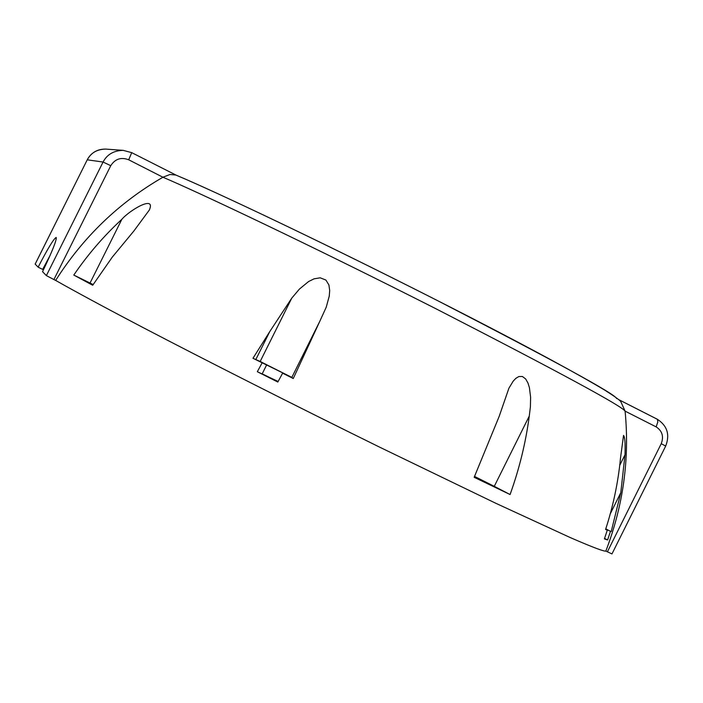 <?xml version="1.0" encoding="UTF-8"?>
<svg xmlns="http://www.w3.org/2000/svg" width="703" height="703" viewBox="0 0 703 703"><rect width="100%" height="100%" fill="white"/><g stroke="black" fill="none" stroke-linecap="round" stroke-linejoin="round"><path stroke-width="1.05" d="M605.635 529.324L607.304 530.167L604.404 538.885L607.603 539.966L604.562 538.428M605.758 528.946L610.476 531.327L607.603 539.966M278.045 381.632L263.115 374.277L277.984 381.747M278.133 381.465L257.324 371.72L277.826 382.045L282.615 373.188L286.516 374.743L252.975 358.275L269.785 331.57L255.822 359.567L252.975 358.275M262.298 373.627L266.727 364.734M269.785 331.57L291.78 298.107L260.172 361.474L255.822 359.567M260.172 361.474L291.833 377.397M293.265 378.522L319.751 321.412L291.807 377.449L293.265 378.522L282.615 373.188M607.304 530.167L605.582 529.482C613.218 505.975 618.201 482.117 620.529 457.925L623.543 435.403C624.932 437.169 625.415 443.619 625.002 454.762L619.738 465.333M605.801 528.832L610.476 531.327M611.215 531.556L620.784 492.706L610.274 513.814M620.784 492.706L625.002 454.762M92.849 285.031L85.458 281.165L93.042 284.733M481.265 479.973L490.712 484.903L481.265 479.973M162.938 177.235C119.027 202.561 83.262 236.955 55.651 280.409L53.911 279.557L110.758 165.68C115.125 158.878 121.109 156.918 128.702 159.792L162.938 177.235C198.228 192.174 311.042 245.452 436.484 309.039C560.722 372.862 623.596 406.94 625.108 411.273C629.686 459.006 623.262 505.606 605.837 551.073C604.369 551.609 594.167 547.98 570.115 537.505L495.527 503.146L379.884 447.275C292.343 404.199 203.527 359.154 143.781 327.941C101.267 305.629 72.875 290.207 55.651 280.409M128.702 159.792L131.707 152.648L123.218 150.363C113.772 150.547 107.058 154.44 103.069 162.033L110.758 165.68M105.74 149.089L105.74 149.089C97.067 149.264 90.898 152.841 87.234 159.818L87.234 159.818C91.249 152.577 97.427 149.001 105.74 149.089L123.218 150.363L131.707 152.648L176.075 175.117M35.176 264.108L38.129 267.166C47.874 248.37 53.903 238.466 56.205 237.447C56.829 239.934 52.268 251.34 42.54 271.674L46.38 275.602L53.911 279.557M73.789 275.066C87.743 254.583 103.772 235.997 121.856 219.292C129.747 210.118 156.031 194.599 149.361 209.995L133.825 231.059L112.278 257.131L92.708 285.26L73.789 275.066L93.156 284.557M494.271 486.335L510.079 494.534C519.368 468.708 525.765 442.556 529.271 416.079L494.271 486.335L474.56 476.432M529.271 416.079L530.405 406.738L530.607 397.239L529.412 387.678L527.979 383.047L525.677 378.97L522.382 376.483L518.867 376.536L515.791 378.381L513.172 381.184L508.91 388.205L499.183 416.369L474.165 477.302L510.079 494.534M319.751 321.412L326.245 307.167L329.25 296.13L329.698 290.515L328.907 284.961L325.902 280.049L320.19 277.817L314.065 278.836L308.626 281.516L299.434 289.065L291.78 298.107M262.114 362.88L257.324 371.72M616.628 398.575C615.661 394.304 555.827 361.579 437.125 300.409C317.194 239.521 209.722 189.098 176.383 175.275M605.837 551.073L611.97 553.929L665.679 446.08C670.091 434.665 667.261 425.693 657.208 419.181L618.508 399.524L657.419 419.331L657.823 421.905L656.154 426.888L625.099 411.141L620.819 401.677C619.905 400.235 614.721 396.492 605.265 390.455C577.963 374.066 533.735 350.085 472.557 318.529C364.136 262.632 229.96 197.877 175.873 175.038L169.985 174.493L163.061 177.165M50.098 255.409L42.655 269.398L38.129 267.166M43.788 269.082L43.006 268.704M656.154 426.888C662.252 430.904 663.948 436.51 661.242 443.69L665.679 446.08M87.225 159.836L35.159 264.135M46.38 275.602L103.069 162.033L87.234 159.818L35.15 264.108M121.856 219.292L90.046 283.028M607.392 551.829L661.242 443.69M131.707 152.648L176.145 175.152"/></g></svg>
